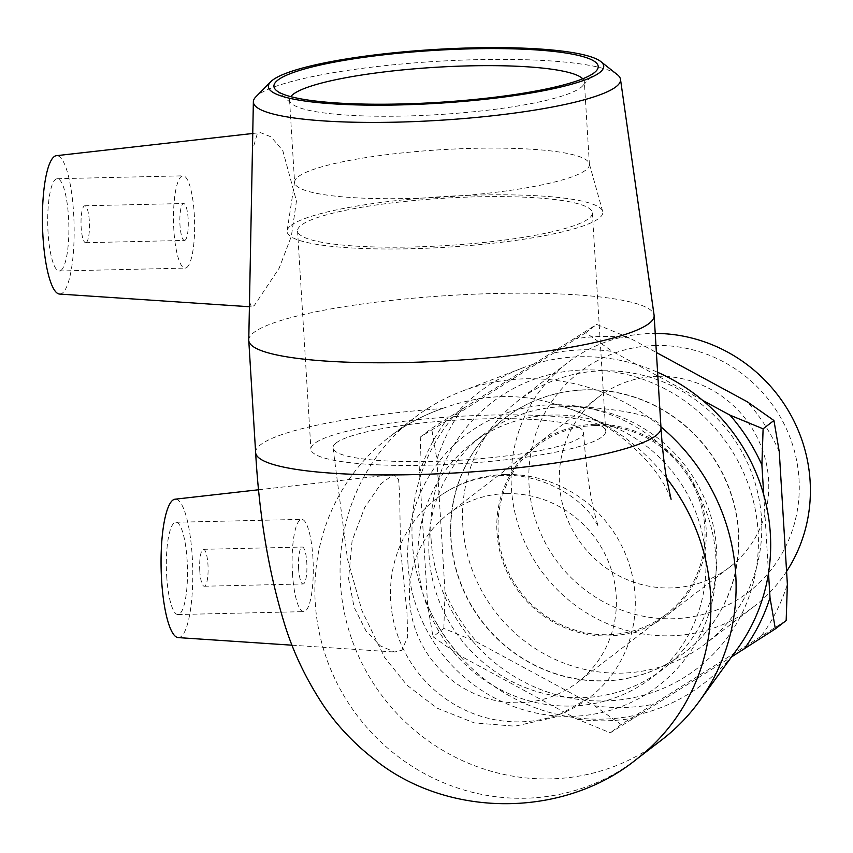 <?xml version="1.0" encoding="UTF-8"?>
<svg xmlns="http://www.w3.org/2000/svg" width="853" height="853" viewBox="0 0 853 853"><rect width="100%" height="100%" fill="white"/><g stroke="black" fill="none" stroke-linecap="round" stroke-linejoin="round"><path stroke-width="0.64" stroke-dasharray="4.26 3.2" d="M407.979 564.078A158.146 151.866 -127.5 0 0 560.837 716.221A158.146 151.866 -127.5 0 0 715.688 578.387A158.146 151.866 -127.5 0 0 715.838 556.998A158.146 151.866 -127.5 0 0 584.38 407.361A158.146 151.866 -127.5 0 0 407.979 564.078M429.059 555.474A147.676 141.822 -127.5 0 0 514.434 682.816A147.676 141.822 -127.5 0 0 662.738 669.317A147.676 141.822 -127.5 0 0 716.403 568.844A147.676 141.822 -127.5 0 0 716.541 548.874A147.676 141.822 -127.5 0 0 593.784 409.131A147.676 141.822 -127.5 0 0 482.862 435.041A147.676 141.822 -127.5 0 0 429.059 555.474M570.806 706.039A147.676 141.822 -127.5 0 0 651.841 677.677A147.676 141.822 -127.5 0 0 705.655 557.233A147.676 141.822 -127.5 0 0 620.27 429.901A147.676 141.822 -127.5 0 0 471.976 443.4A147.676 141.822 -127.5 0 0 427.534 607.56A147.676 141.822 -127.5 0 0 570.806 706.039M786.167 620.568L621.123 724.528L594.498 705.815L476.987 642.128L443.837 628.426L433.004 636.743L459.628 655.456L577.14 719.143L610.29 732.834L731.511 656.938M621.123 724.528L610.29 732.834M768.51 573.109L763.723 494.751M702.616 400.313L612.443 351.436L585.819 332.723L596.652 324.417L629.802 338.108L656.394 352.513M585.819 332.723L445.33 421.67L420.774 436.683L431.597 428.377L596.652 324.417M443.837 628.426L445.042 592.195L436.928 459.596L431.597 428.377M420.774 436.683L419.569 472.925L427.673 605.523L433.004 636.743M462.689 408.342A188.289 180.815 -127.5 0 0 436.928 459.596M629.802 338.108A188.289 180.815 -127.5 0 0 572.086 339.43M779.269 451.727A188.289 180.815 -127.5 0 0 747.313 401.795M761.612 635.581A188.289 180.815 -127.5 0 0 787.372 584.326M594.498 705.815A188.289 180.815 -127.5 0 0 652.214 704.493M445.042 592.195A188.289 180.815 -127.5 0 0 476.987 642.128M602.911 370.788A153.444 147.356 -127.5 0 0 518.709 400.249A153.444 147.356 -127.5 0 0 495.273 611.697A153.444 147.356 -127.5 0 0 705.602 643.674A153.444 147.356 -127.5 0 0 751.77 473.106A153.444 147.356 -127.5 0 0 602.911 370.788M554.727 352.758A188.289 180.815 52.5 0 1 612.443 351.436M634.856 717.821A188.289 180.815 52.5 0 1 577.14 719.143M419.569 472.925A188.289 180.815 52.5 0 1 445.33 421.67M459.628 655.456A188.289 180.815 52.5 0 1 427.673 605.523M582.77 78.785A147.676 23.692 176.5 0 1 584.358 81.941A147.676 23.692 176.5 0 1 582.631 85.897A147.676 23.692 176.5 0 1 580.701 87.646A147.676 23.692 176.5 0 1 433.239 114.899A147.676 23.692 176.5 0 1 291.747 103.693A147.676 23.692 176.5 0 1 289.551 99.972A147.676 23.692 176.5 0 1 290.745 96.645M298.251 176.699A147.676 23.692 176.5 0 1 455.182 148.976A147.676 23.692 176.5 0 1 589.263 163.573A147.676 23.692 176.5 0 1 589.402 164.384A147.676 23.692 176.5 0 1 585.744 170.099A147.676 23.692 176.5 0 1 426.276 197.939A147.676 23.692 176.5 0 1 294.594 182.414A147.676 23.692 176.5 0 1 294.626 181.593A147.676 23.692 176.5 0 1 298.251 176.699M617.348 74.669A183.928 29.503 -3.5 0 0 440.34 61.149A183.928 29.503 -3.5 0 0 257.926 95.024A183.928 29.503 -3.5 0 0 255.921 96.773M248.767 339.963A203.057 32.574 176.5 0 1 253.799 332.531A203.057 32.574 176.5 0 1 471.773 294.306A203.057 32.574 176.5 0 1 654.091 315.173M249.502 301.727L251.4 306.845L254.269 305.577L279.091 268.3L291.342 236.345L296.449 201.02L282.791 150.565L271.019 136.875L260.474 132.62L257.254 133.889L252.424 150.501M431.074 539.203A167.988 161.313 -127.5 0 0 685.108 676.898A167.988 161.313 -127.5 0 0 667.579 390.237A167.988 161.313 -127.5 0 0 431.074 539.203M737.397 648.824A183.928 176.624 52.5 0 1 541.996 710.122A183.928 176.624 52.5 0 1 412.308 542.06A183.928 176.624 52.5 0 1 521.94 368.197A183.928 176.624 52.5 0 1 657.599 372.271M450.842 538.755A147.676 141.822 -127.5 0 0 536.217 666.086A147.676 141.822 -127.5 0 0 684.522 652.588A147.676 141.822 -127.5 0 0 728.952 488.428A147.676 141.822 -127.5 0 0 585.691 389.949A147.676 141.822 -127.5 0 0 504.656 418.311A147.676 141.822 -127.5 0 0 450.842 538.755M660.936 426.873A203.057 194.996 -127.5 0 0 461.473 391.42A203.057 194.996 -127.5 0 0 414.419 417.767A203.057 194.996 -127.5 0 0 340.432 583.377A203.057 194.996 -127.5 0 0 457.826 758.456A203.057 194.996 -127.5 0 0 661.736 739.903M348.589 578.686L354.155 607.4L365.958 630.815L380.427 645.924L394.672 652.023L401.848 650.221L407.681 636.956L407.02 613.211L400.547 548.82L399.641 495.049L398.596 479.567L393.564 474.513L380.886 483.8L364.7 507.514L352.108 540.706L348.589 578.686M655.68 345.508A138.676 133.175 -127.5 0 0 551.315 553.128A138.676 133.175 -127.5 0 0 785.112 547.754A138.676 133.175 -127.5 0 0 655.68 345.508M786.583 571.403A153.444 147.356 52.5 0 1 754.212 606.344A153.444 147.356 52.5 0 1 543.883 574.368A153.444 147.356 52.5 0 1 567.32 362.93A153.444 147.356 52.5 0 1 651.521 333.459A153.444 147.356 52.5 0 1 655.221 333.427M657.556 376.312A107.414 103.149 -127.5 0 0 598.625 396.933A107.414 103.149 -127.5 0 0 566.307 516.332A107.414 103.149 -127.5 0 0 670.501 587.952A107.414 103.149 -127.5 0 0 729.443 567.33A107.414 103.149 -127.5 0 0 761.761 447.932A107.414 103.149 -127.5 0 0 657.556 376.312M585.894 389.8A147.676 141.822 -127.5 0 0 504.859 418.151A147.676 141.822 -127.5 0 0 482.308 621.656A147.676 141.822 -127.5 0 0 684.724 652.428A147.676 141.822 -127.5 0 0 729.166 488.268A147.676 141.822 -127.5 0 0 585.894 389.8M505.317 474.503A125.53 120.54 -127.5 0 0 436.437 498.61A125.53 120.54 -127.5 0 0 417.266 671.588A125.53 120.54 -127.5 0 0 589.327 697.743A125.53 120.54 -127.5 0 0 627.104 558.203A125.53 120.54 -127.5 0 0 505.317 474.503M506.49 493.599A106.145 101.933 -127.5 0 0 448.241 513.986A106.145 101.933 -127.5 0 0 416.307 631.966A106.145 101.933 -127.5 0 0 519.285 702.755A106.145 101.933 -127.5 0 0 577.524 682.368A106.145 101.933 -127.5 0 0 609.468 564.377A106.145 101.933 -127.5 0 0 506.49 493.599M595.138 425.54A106.145 101.933 -127.5 0 0 536.889 445.927A106.145 101.933 -127.5 0 0 504.955 563.908A106.145 101.933 -127.5 0 0 607.922 634.696A106.145 101.933 -127.5 0 0 666.172 614.309A106.145 101.933 -127.5 0 0 698.106 496.318A106.145 101.933 -127.5 0 0 595.138 425.54M595.063 424.293A107.414 103.149 -127.5 0 0 536.121 444.914A107.414 103.149 -127.5 0 0 503.803 564.313A107.414 103.149 -127.5 0 0 608.008 635.933A107.414 103.149 -127.5 0 0 666.939 615.312A107.414 103.149 -127.5 0 0 699.257 495.913A107.414 103.149 -127.5 0 0 595.063 424.293M477.648 196.808A147.676 23.692 176.5 0 1 592.366 212.887A147.676 23.692 176.5 0 1 446.407 245.547A147.676 23.692 176.5 0 1 297.558 230.918A147.676 23.692 176.5 0 1 477.648 196.808M490.997 415.048A147.676 23.692 176.5 0 1 605.715 431.128A147.676 23.692 176.5 0 1 459.756 463.787A147.676 23.692 176.5 0 1 310.908 449.158A147.676 23.692 176.5 0 1 490.997 415.048M336.125 442.952A125.53 20.141 176.5 0 1 486.093 418.812A125.53 20.141 176.5 0 1 583.601 432.482A125.53 20.141 176.5 0 1 459.543 460.247A125.53 20.141 176.5 0 1 333.022 447.804A125.53 20.141 176.5 0 1 336.125 442.952M199.783 570.913A18.457 4.212 -91.3 0 1 203.451 549.321A18.457 4.212 -91.3 0 1 208.089 567.682A18.457 4.212 -91.3 0 1 204.293 586.235A18.457 4.212 -91.3 0 1 199.783 570.913M298.614 568.642A18.457 4.212 -91.3 0 1 302.271 547.05A18.457 4.212 -91.3 0 1 306.909 565.411A18.457 4.212 -91.3 0 1 303.124 583.964A18.457 4.212 -91.3 0 1 298.614 568.642M166.708 576.233A46.147 10.535 88.7 0 0 177.978 614.533A46.147 10.535 88.7 0 0 187.457 568.151A46.147 10.535 88.7 0 0 175.857 522.26A46.147 10.535 88.7 0 0 166.708 576.233M292.483 573.344A46.147 10.535 88.7 0 0 303.753 611.644A46.147 10.535 88.7 0 0 313.232 565.262A46.147 10.535 88.7 0 0 301.642 519.37A46.147 10.535 88.7 0 0 292.483 573.344M666.46 478.011A203.057 194.996 -127.5 0 0 560.122 405.857C522.814 392.625 483.534 393.521 442.291 408.566A203.057 194.996 -127.5 0 0 389.224 437.109A203.057 194.996 -127.5 0 0 315.237 602.719A203.057 194.996 -127.5 0 0 432.642 777.808A203.057 194.996 -127.5 0 0 636.562 759.223M178.192 637.596A69.221 15.802 88.7 0 0 192.245 556.636A69.221 15.802 88.7 0 0 175.004 499.208M86.356 242.433A18.457 4.212 88.7 0 0 89.405 222.622A18.457 4.212 88.7 0 0 84.82 205.786A18.457 4.212 88.7 0 0 81.035 224.339A18.457 4.212 88.7 0 0 85.663 242.7A18.457 4.212 88.7 0 0 86.356 242.433M185.176 240.162A18.457 4.212 -91.3 0 1 184.493 240.429A18.457 4.212 -91.3 0 1 179.855 222.068A18.457 4.212 -91.3 0 1 183.64 203.515A18.457 4.212 -91.3 0 1 188.225 220.351A18.457 4.212 -91.3 0 1 185.176 240.162M61.075 270.337A46.147 10.535 88.7 0 0 68.698 220.81A46.147 10.535 88.7 0 0 57.226 178.725A46.147 10.535 88.7 0 0 47.757 225.107A46.147 10.535 88.7 0 0 59.347 270.998A46.147 10.535 88.7 0 0 61.075 270.337M186.85 267.437A46.147 10.535 88.7 0 0 194.473 217.92A46.147 10.535 88.7 0 0 183.011 175.835A46.147 10.535 88.7 0 0 173.532 222.217A46.147 10.535 88.7 0 0 185.122 268.109A46.147 10.535 88.7 0 0 186.85 267.437M59.561 294.061A69.221 15.802 88.7 0 0 62.461 293.069A69.221 15.802 88.7 0 0 73.87 218.069A69.221 15.802 88.7 0 0 56.373 155.683M291.033 225.437A158.146 25.366 176.5 0 1 459.085 195.742A158.146 25.366 176.5 0 1 602.666 211.373A158.146 25.366 176.5 0 1 598.891 218.357A158.146 25.366 176.5 0 1 425.412 248.287A158.146 25.366 176.5 0 1 287.152 230.673A158.146 25.366 176.5 0 1 291.033 225.437M671.087 499.293L666.993 490.134C652.78 459.756 608.562 418.343 560.122 405.857A203.057 32.574 176.5 0 1 660.99 427.748M255.633 452.548A203.057 32.574 176.5 0 1 260.666 444.68A203.057 32.574 176.5 0 1 442.291 408.566C422.853 415.358 405.164 424.879 389.224 437.109L414.419 417.767M715.688 578.387L716.403 568.844M593.784 409.131L584.38 407.361M482.862 435.041L471.976 443.4M662.738 669.317L651.841 677.677M276.329 90.418L291.747 103.693M596.311 70.842L582.631 85.897M589.402 164.384L584.358 81.941M289.551 99.972L294.594 182.414M521.94 368.197L461.473 391.42M567.32 362.93L518.709 400.249M754.212 606.344L705.602 643.674M448.241 513.986L536.889 445.927M666.172 614.309L577.524 682.368M536.121 444.914L598.625 396.933M729.443 567.33L666.939 615.312M592.366 212.887L605.715 431.128M297.558 230.918L310.908 449.158M583.601 432.482C585.574 462.443 588.741 487.298 593.102 507.034C597.889 527.399 598.166 524.808 598.603 526.738L592.323 516.683C577.918 495.636 539.597 473.319 502.769 475.494C477.381 476.507 455.267 484.205 436.437 498.61M333.022 447.804L347.534 559.248L361.992 610.769L384.692 657.578L406.945 685.14L436.917 708.086L474.311 722.907L514.903 726.191L554.567 717.32L589.327 697.743M204.293 586.235L303.124 583.964M203.451 549.321L302.271 547.05M177.978 614.533L303.753 611.644M175.857 522.26L301.642 519.37M292.099 645.199L394.672 652.044M258.608 489.761L393.564 474.492M85.663 242.7L184.493 240.429M84.82 205.786L183.64 203.515M57.226 178.725L183.011 175.835M59.347 270.998L185.122 268.109M249.407 306.739L251.39 306.877M252.744 133.473L260.474 132.599M602.666 211.373L589.263 163.573M294.626 181.593L287.152 230.673"/><path stroke-width="1.28" d="M731.511 656.938L775.345 628.874L786.167 620.568L787.372 584.326L779.269 451.727L773.938 420.508L763.104 428.824L729.955 415.134L702.616 400.313M763.723 494.751L761.9 465.056L763.104 428.824M775.345 628.874L770.014 597.654L768.51 573.109M656.394 352.513L747.313 401.795L773.938 420.508M729.955 415.134A188.289 180.815 52.5 0 1 761.9 465.056M770.014 597.654A188.289 180.815 52.5 0 1 744.253 648.909M277.95 80.033A162.454 26.059 -3.5 0 0 276.329 90.418A162.454 26.059 -3.5 0 0 437.653 102.413A162.454 26.059 -3.5 0 0 596.311 70.842A162.454 26.059 -3.5 0 0 466.452 48.952A162.454 26.059 -3.5 0 0 277.95 80.033M290.745 96.645A147.676 23.692 176.5 0 1 293.208 94.257A147.676 23.692 176.5 0 1 442.579 66.897A147.676 23.692 176.5 0 1 582.77 78.785M272.555 80.161A167.988 26.944 176.5 0 1 439.156 49.229A167.988 26.944 176.5 0 1 600.832 61.576A167.988 26.944 176.5 0 1 437.706 103.298A167.988 26.944 176.5 0 1 270.721 81.76A167.988 26.944 176.5 0 1 272.555 80.161M270.721 81.76L255.921 96.773A183.928 29.503 -3.5 0 0 253.362 101.752A183.928 29.503 -3.5 0 0 438.751 120.358A183.928 29.503 -3.5 0 0 620.494 79.297A183.928 29.503 -3.5 0 0 617.348 74.669L600.832 61.576M620.494 79.297L654.091 315.173A203.057 32.574 176.5 0 1 654.134 315.589A203.057 32.574 176.5 0 1 453.444 360.499A203.057 32.574 176.5 0 1 248.767 340.39A203.057 32.574 176.5 0 1 248.767 339.963L253.362 101.752M657.599 372.271A183.928 176.624 52.5 0 1 737.397 648.824L699.343 701.251A203.057 194.996 -127.5 0 0 660.936 426.873M666.46 478.011A203.057 194.996 -127.5 0 1 636.562 759.223L661.736 739.903A203.057 194.996 -127.5 0 0 699.343 701.251M655.221 333.427A153.444 147.356 52.5 0 1 790.784 414.974A153.444 147.356 52.5 0 1 786.583 571.403M258.608 489.761L175.004 499.208A69.221 15.802 88.7 0 0 161.601 580.157A69.221 15.802 88.7 0 0 178.192 637.596L292.099 645.199M252.744 133.473L56.373 155.683A69.221 15.802 88.7 0 0 54.123 156.664A69.221 15.802 88.7 0 0 42.65 230.235A69.221 15.802 88.7 0 0 59.561 294.061L249.407 306.739M654.134 315.589L660.99 427.748A203.057 32.574 176.5 0 1 460.321 472.658A203.057 32.574 176.5 0 1 255.633 452.548M636.541 759.245C563.065 818.805 446.769 818.336 373.721 758.882C353.643 743.166 336.871 725.327 323.372 705.356C305.47 678.231 292.216 650.103 283.623 620.973C268.492 570.902 259.163 514.764 255.633 452.538L248.767 340.39M660.99 427.748C662.184 446.428 663.933 462.731 666.236 476.646L671.087 499.293"/></g></svg>
